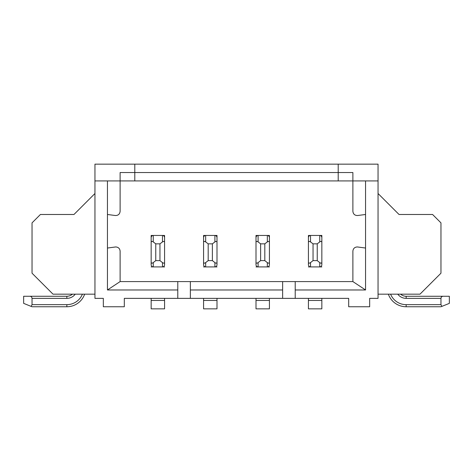 <?xml version="1.0" encoding="UTF-8"?>
<svg xmlns="http://www.w3.org/2000/svg" width="473" height="473" viewBox="0 0 473 473"><rect width="100%" height="100%" fill="white"/><g stroke="black" fill="none" stroke-linecap="round" stroke-linejoin="round"><path stroke-width="0.71" d="M321.847 300.461L308.431 300.461L308.431 308.845L321.847 308.845L321.847 298.362M308.431 300.461L308.431 298.362M308.431 237.547C308.562 236.281 309.259 235.584 310.525 235.453L321.847 235.453L321.847 264.809C321.717 266.074 321.019 266.772 319.754 266.908L310.525 266.908C309.259 266.772 308.562 266.074 308.431 264.809L308.431 235.453L308.431 264.809M317.235 243.837L313.043 243.837L313.043 260.617L317.235 260.617L317.235 243.837L319.754 241.928L319.754 235.453C321.019 235.584 321.717 236.281 321.847 237.547M321.847 264.809L321.847 235.453M308.431 235.453L310.525 235.453L310.525 241.928L313.043 243.837M321.847 266.908L319.754 266.908L319.754 262.61L317.235 260.617M313.043 260.617L310.525 262.61L310.525 266.908L308.431 266.908M308.431 262.131C308.562 263.319 309.259 263.479 310.525 262.61M310.525 241.928C309.259 241.106 308.562 241.289 308.431 242.478M319.754 262.61C321.019 263.479 321.717 263.319 321.847 262.131M321.847 242.478C321.717 241.289 321.019 241.106 319.754 241.928M269.421 300.461L256.005 300.461L256.005 308.845L269.421 308.845L269.421 298.362M256.005 300.461L256.005 298.362M256.005 237.547C256.135 236.281 256.833 235.584 258.098 235.453L269.421 235.453L269.421 264.809C269.291 266.074 268.593 266.772 267.328 266.908L258.098 266.908C256.833 266.772 256.135 266.074 256.005 264.809L256.005 235.453L256.005 264.809M264.809 243.837L260.617 243.837L260.617 260.617L264.809 260.617L264.809 243.837L267.328 241.928L267.328 235.453C268.593 235.584 269.291 236.281 269.421 237.547M269.421 264.809L269.421 235.453M256.005 235.453L258.098 235.453L258.098 241.928L260.617 243.837M269.421 266.908L267.328 266.908L267.328 262.61L264.809 260.617M260.617 260.617L258.098 262.61L258.098 266.908L256.005 266.908M256.005 262.131C256.135 263.319 256.833 263.479 258.098 262.61M258.098 241.928C256.833 241.106 256.135 241.289 256.005 242.478M267.328 262.61C268.593 263.479 269.291 263.319 269.421 262.131M269.421 242.478C269.291 241.289 268.593 241.106 267.328 241.928M32.04 304.653L31.129 306.386L32.04 306.752L66.847 306.752A18.873 18.873 0 0 0 84.643 294.171A18.873 18.873 0 0 1 66.847 306.752L66.847 304.653L32.04 304.653L32.04 298.362L66.847 298.362A10.483 10.483 0 0 0 75.237 294.171M66.847 298.362L66.847 296.264A8.39 8.39 0 0 0 72.399 294.171A8.39 8.39 0 0 1 66.847 296.264L23.65 296.264L23.65 303.364L31.129 306.386M29.941 296.264C31.206 296.4 31.904 297.097 32.04 298.362M164.569 300.461L151.153 300.461L151.153 308.845L164.569 308.845L164.569 298.362M151.153 300.461L151.153 298.362M151.153 237.547C151.283 236.281 151.981 235.584 153.246 235.453L164.569 235.453L164.569 264.809C164.438 266.074 163.741 266.772 162.476 266.908L153.246 266.908C151.981 266.772 151.283 266.074 151.153 264.809L151.153 235.453L151.153 264.809M159.957 243.837L155.765 243.837L155.765 260.617L159.957 260.617L159.957 243.837L162.476 241.928L162.476 235.453C163.741 235.584 164.438 236.281 164.569 237.547M164.569 264.809L164.569 235.453M151.153 235.453L153.246 235.453L153.246 241.928L155.765 243.837M164.569 266.908L162.476 266.908L162.476 262.61L159.957 260.617M155.765 260.617L153.246 262.61L153.246 266.908L151.153 266.908M151.153 262.131C151.283 263.319 151.981 263.479 153.246 262.61M153.246 241.928C151.981 241.106 151.283 241.289 151.153 242.478M162.476 262.61C163.741 263.479 164.438 263.319 164.569 262.131M164.569 242.478C164.438 241.289 163.741 241.106 162.476 241.928M216.995 300.461L203.579 300.461L203.579 308.845L216.995 308.845L216.995 298.362M203.579 300.461L203.579 298.362M203.579 237.547C203.709 236.281 204.407 235.584 205.672 235.453L216.995 235.453L216.995 264.809C216.865 266.074 216.167 266.772 214.902 266.908L205.672 266.908C204.407 266.772 203.709 266.074 203.579 264.809L203.579 235.453L203.579 264.809M212.383 243.837L208.191 243.837L208.191 260.617L212.383 260.617L212.383 243.837L214.902 241.928L214.902 235.453C216.167 235.584 216.865 236.281 216.995 237.547M216.995 264.809L216.995 235.453M203.579 235.453L205.672 235.453L205.672 241.928L208.191 243.837M216.995 266.908L214.902 266.908L214.902 262.61L212.383 260.617M208.191 260.617L205.672 262.61L205.672 266.908L203.579 266.908M203.579 262.131C203.709 263.319 204.407 263.479 205.672 262.61M205.672 241.928C204.407 241.106 203.709 241.289 203.579 242.478M214.902 262.61C216.167 263.479 216.865 263.319 216.995 262.131M216.995 242.478C216.865 241.289 216.167 241.106 214.902 241.928M440.96 304.653L441.871 306.386L440.96 306.752L406.153 306.752A18.873 18.873 0 0 1 388.357 294.171A18.873 18.873 0 0 0 406.153 306.752L406.153 304.653L440.96 304.653L440.96 298.362L406.153 298.362A10.483 10.483 0 0 1 397.763 294.171M406.153 298.362L406.153 296.264A8.39 8.39 0 0 1 400.601 294.171A8.39 8.39 0 0 0 406.153 296.264L449.35 296.264L449.35 303.364L441.871 306.386M443.059 296.264C441.794 296.4 441.096 297.097 440.96 298.362M357.417 246.965A4.192 4.192 0 0 1 357.629 246.989L357.08 246.953C354.549 247.219 353.154 248.621 352.888 251.145L352.888 281.589L282.635 281.589L282.635 298.362L190.365 298.362L190.365 289.973L282.635 289.973M115.583 246.965A4.192 4.192 0 0 0 115.371 246.989L115.92 246.953C118.451 247.219 119.846 248.621 120.112 251.145L120.112 281.589L107.442 289.973L177.783 289.973L177.783 298.362L124.31 298.362L124.31 306.752L103.339 306.752L103.339 298.362L94.949 298.362L94.949 180.928L107.442 180.928L107.442 214.482L115.371 215.522C118.173 215.534 119.758 214.145 120.112 211.366L120.112 180.928L107.442 180.928M94.949 180.928L94.949 164.155L378.051 164.155L378.051 298.362L369.661 298.362L369.661 306.752L348.69 306.752L348.69 298.362L295.217 298.362L295.217 289.973L365.558 289.973L352.888 281.589M378.051 180.928L365.558 180.928L365.558 214.482L357.629 215.522C354.827 215.534 353.242 214.145 352.888 211.366L352.888 180.928L338.207 180.928L338.207 172.539L134.793 172.539L134.793 164.155M357.629 246.989L365.558 248.035L365.558 214.482M365.558 248.035L365.558 289.973M295.217 289.973L295.217 281.589M282.635 281.589L120.112 281.589M190.365 289.973L190.365 281.589M115.371 246.989L107.442 248.035L107.442 289.973M295.217 298.362L282.635 298.362M190.365 298.362L177.783 298.362M107.442 248.035L107.442 214.482M134.793 180.928L134.793 172.539L120.112 172.539L120.112 180.928L338.207 180.928M177.783 281.589L177.783 289.973M94.949 193.51L73.977 214.482L40.424 214.482L32.04 222.872L32.04 273.199L53.011 294.171L94.949 294.171M338.207 164.155L338.207 172.539L352.888 172.539L352.888 180.928L365.558 180.928M378.051 193.51L399.023 214.482L432.576 214.482L440.96 222.872L440.96 273.199L419.989 294.171L378.051 294.171M82.403 294.171A16.774 16.774 0 0 1 66.847 304.653M390.597 294.171A16.774 16.774 0 0 0 406.153 304.653"/></g></svg>
